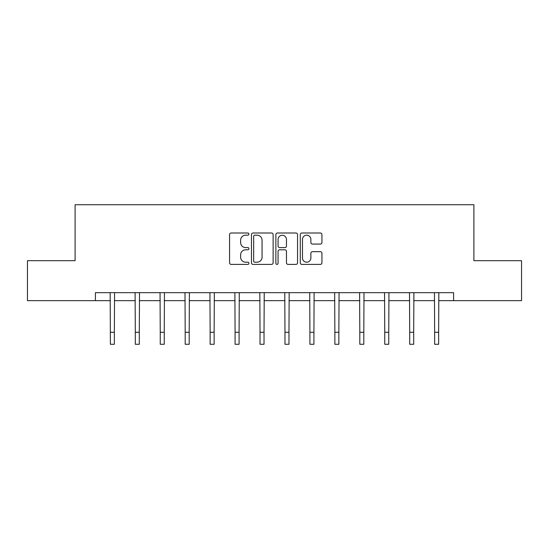 <?xml version="1.0" encoding="UTF-8"?>
<svg xmlns="http://www.w3.org/2000/svg" width="549" height="549" viewBox="0 0 549 549"><rect width="100%" height="100%" fill="white"/><g stroke="black" fill="none" stroke-linecap="round" stroke-linejoin="round"><path stroke-width="0.82" d="M248.917 234.1A1.098 1.098 0 0 0 247.819 233.002L231.143 233.002A1.572 1.572 0 0 0 229.571 234.574L229.571 262.827A1.572 1.572 0 0 0 231.143 264.398L247.819 264.398A1.098 1.098 0 0 0 248.917 263.294A1.098 1.098 0 0 0 247.819 262.196L245.657 262.196A5.023 5.023 0 0 1 240.634 257.172L240.634 254.818A5.023 5.023 0 0 1 245.657 249.795L247.819 249.795A1.098 1.098 0 0 0 248.917 248.697A1.098 1.098 0 0 0 247.819 247.599L245.657 247.599A5.023 5.023 0 0 1 240.634 242.576L240.634 240.222A5.023 5.023 0 0 1 245.657 235.198L247.819 235.198A1.098 1.098 0 0 0 248.917 234.1M320.369 244.072A1.572 1.572 0 0 0 321.94 242.5L321.94 234.574A1.572 1.572 0 0 0 320.369 233.002L301.847 233.002A1.572 1.572 0 0 0 300.282 234.574L300.282 262.827A1.572 1.572 0 0 0 301.847 264.398L320.369 264.398A1.572 1.572 0 0 0 321.94 262.827L321.94 253.254A1.572 1.572 0 0 0 320.369 251.682L312.443 251.682A1.572 1.572 0 0 0 310.871 253.254L310.871 258.003A4.2 4.2 0 0 1 306.678 262.196A4.2 4.2 0 0 1 302.478 258.003L302.478 239.398A4.2 4.2 0 0 1 306.678 235.198A4.2 4.2 0 0 1 310.871 239.398L310.871 242.5A1.572 1.572 0 0 0 312.443 244.072L320.369 244.072M95.409 300.667L27.45 300.667L27.45 260.693L75.103 260.693L75.103 204.729L473.897 204.729L473.897 260.693L521.55 260.693L521.55 300.667L453.591 300.667L453.591 292.672L95.409 292.672L95.409 300.667L110.363 300.667M273.127 234.574A1.572 1.572 0 0 0 271.556 233.002L253.034 233.002A1.572 1.572 0 0 0 251.469 234.574L251.469 262.827A1.572 1.572 0 0 0 253.034 264.398L271.556 264.398A1.572 1.572 0 0 0 273.127 262.827L273.127 234.574M277.444 233.002L295.966 233.002A1.572 1.572 0 0 1 297.531 234.574L297.531 262.827A1.572 1.572 0 0 1 295.966 264.398L288.04 264.398A1.572 1.572 0 0 1 286.468 262.827L286.468 251.367A1.572 1.572 0 0 0 284.897 249.795L279.64 249.795A1.572 1.572 0 0 0 278.069 251.367L278.069 263.294A1.098 1.098 0 0 1 276.971 264.398A1.098 1.098 0 0 1 275.873 263.294L275.873 234.574A1.572 1.572 0 0 1 277.444 233.002M114.357 300.667L135.308 300.667M139.302 300.667L160.246 300.667M164.247 300.667L185.191 300.667M189.192 300.667L210.137 300.667M214.137 300.667L235.082 300.667M239.083 300.667L260.027 300.667M264.028 300.667L284.972 300.667M288.973 300.667L309.917 300.667M313.918 300.667L334.863 300.667M338.863 300.667L359.808 300.667M363.809 300.667L384.753 300.667M388.754 300.667L409.698 300.667M413.692 300.667L434.643 300.667M438.637 300.667L453.591 300.667M254.763 235.198A1.098 1.098 0 0 0 253.665 236.303L253.665 261.098A1.098 1.098 0 0 0 254.763 262.196L257.042 262.196A5.023 5.023 0 0 0 262.058 257.172L262.058 240.222A5.023 5.023 0 0 0 257.042 235.198L254.763 235.198M286.468 239.481A4.2 4.2 0 0 0 282.268 235.281A4.2 4.2 0 0 0 278.069 239.481L278.069 246.034A1.572 1.572 0 0 0 279.64 247.599L284.897 247.599A1.572 1.572 0 0 0 286.468 246.034L286.468 239.481M110.157 292.672L110.363 332.282L114.357 332.282L114.563 292.672M110.363 332.282L110.363 344.271L114.357 344.271L114.357 332.282M135.102 292.672L135.308 332.282L139.302 332.282L139.508 292.672M135.308 332.282L135.308 344.271L139.302 344.271L139.302 332.282M160.047 292.672L160.246 332.282L164.247 332.282L164.453 292.672M160.246 332.282L160.246 344.271L164.247 344.271L164.247 332.282M184.992 292.672L185.191 332.282L189.192 332.282L189.391 292.672M185.191 332.282L185.191 344.271L189.192 344.271L189.192 332.282M209.938 292.672L210.137 332.282L214.137 332.282L214.336 292.672M210.137 332.282L210.137 344.271L214.137 344.271L214.137 332.282M234.883 292.672L235.082 332.282L239.083 332.282L239.282 292.672M235.082 332.282L235.082 344.271L239.083 344.271L239.083 332.282M259.828 292.672L260.027 332.282L264.028 332.282L264.227 292.672M260.027 332.282L260.027 344.271L264.028 344.271L264.028 332.282M284.773 292.672L284.972 332.282L288.973 332.282L289.172 292.672M284.972 332.282L284.972 344.271L288.973 344.271L288.973 332.282M309.718 292.672L309.917 332.282L313.918 332.282L314.117 292.672M309.917 332.282L309.917 344.271L313.918 344.271L313.918 332.282M334.664 292.672L334.863 332.282L338.863 332.282L339.062 292.672M334.863 332.282L334.863 344.271L338.863 344.271L338.863 332.282M359.609 292.672L359.808 332.282L363.809 332.282L364.008 292.672M359.808 332.282L359.808 344.271L363.809 344.271L363.809 332.282M384.547 292.672L384.753 332.282L388.754 332.282L388.953 292.672M384.753 332.282L384.753 344.271L388.754 344.271L388.754 332.282M409.492 292.672L409.698 332.282L413.692 332.282L413.898 292.672M409.698 332.282L409.698 344.271L413.692 344.271L413.692 332.282M434.437 292.672L434.643 332.282L438.637 332.282L438.843 292.672M434.643 332.282L434.643 344.271L438.637 344.271L438.637 332.282"/></g></svg>
